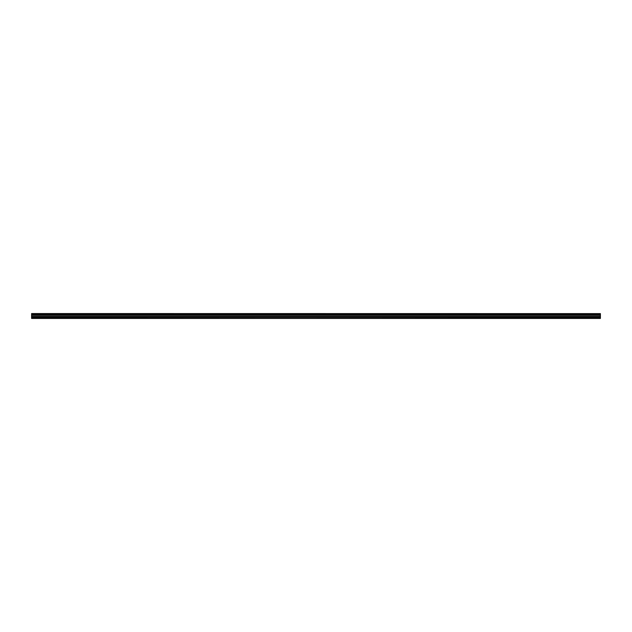 <?xml version="1.0" encoding="UTF-8"?>
<svg xmlns="http://www.w3.org/2000/svg" width="632" height="632" viewBox="0 0 632 632"><rect width="100%" height="100%" fill="white"/><g stroke="black" fill="none" stroke-linecap="round" stroke-linejoin="round"><path stroke-width="0.95" d="M31.6 317.169L31.6 315.115L600.4 315.115L600.4 317.169L31.6 317.169L31.6 318.18L600.4 318.449L31.6 318.449L600.4 318.157L600.4 317.169M31.6 313.614L600.4 313.614L31.6 313.551L31.6 315.115M600.4 313.614L600.4 314.033L31.6 314.033M31.6 314.104L600.4 314.033M600.4 314.104L600.4 314.586L31.6 314.586M31.6 314.657L600.4 314.586M600.4 314.657L600.4 315.076L31.6 315.076M600.4 315.344L31.6 315.344M600.4 316.49L31.6 316.49M31.6 315.257L600.4 315.257M600.4 318.425L31.6 318.425M31.6 317.248L600.4 317.248M31.6 316.577L600.4 316.577"/></g></svg>
